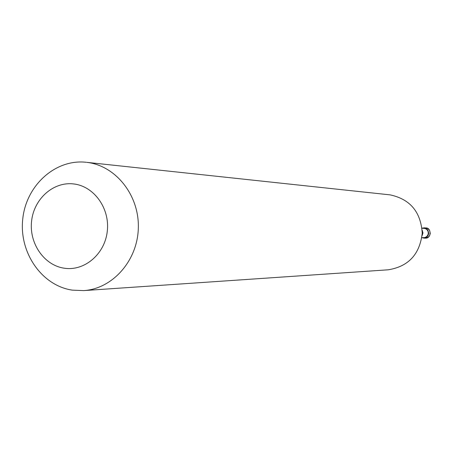 <?xml version="1.0" encoding="UTF-8"?>
<svg xmlns="http://www.w3.org/2000/svg" width="453" height="453" viewBox="0 0 453 453"><rect width="100%" height="100%" fill="white"/><g stroke="black" fill="none" stroke-linecap="round" stroke-linejoin="round"><path stroke-width="0.68" d="M421.845 237.751L424.772 238.012L426.726 237.1L428.136 235.43L428.731 233.306L427.909 230.141L426.369 228.606L424.342 227.876L422.032 228.148M421.856 237.683L424.682 237.593L426.477 236.76L427.762 235.232L428.312 233.284L428.017 231.285L426.93 229.592L425.254 228.533L422.037 228.21M422.088 235.707L422.989 232.967L422.19 230.192M83.68 290.6L388.272 269.795C408.476 266.511 419.795 254.297 422.23 233.153C420.831 211.919 410.124 199.156 390.107 194.869L86.772 162.35C115.64 165.549 139.281 195.158 138.329 227.819C137.701 260.486 112.661 288.861 83.68 290.6L72.378 290.147C41.784 285.747 18.958 252.581 22.746 219.048C26.093 185.458 55.362 158.81 86.155 162.282M64.371 268.221C84.552 271.347 104.853 254.071 107.282 231.273C110.017 208.516 94.156 186.296 73.839 183.969C53.562 181.313 33.93 198.759 31.591 221.087C28.958 243.374 44.151 265.43 64.371 268.221M425.282 238.136L428.3 237.117L429.699 235.452L430.293 233.335L429.478 230.181L427.943 228.652L425.922 227.927C431.437 227.525 431.63 238.822 425.282 238.136L423.697 238.125M425.48 227.893L423.895 227.842"/></g></svg>
